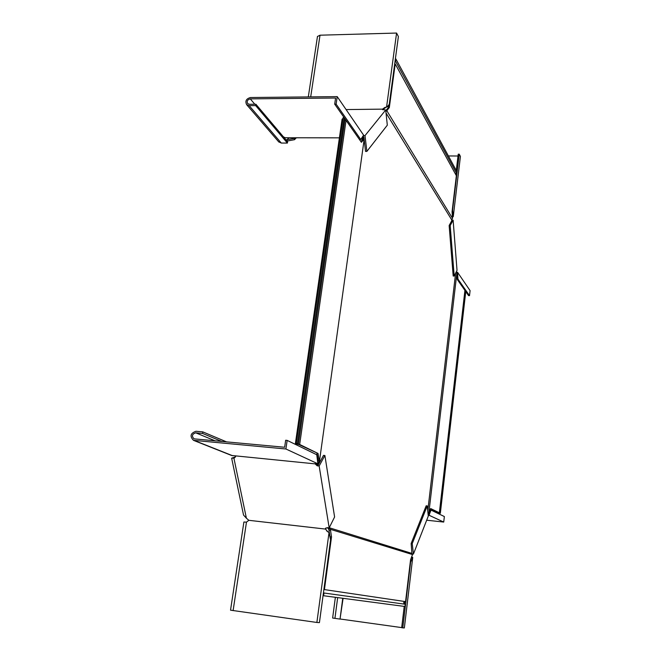 <?xml version="1.0" encoding="UTF-8"?>
<svg xmlns="http://www.w3.org/2000/svg" width="661" height="661" viewBox="0 0 661 661"><rect width="100%" height="100%" fill="white"/><g stroke="black" fill="none" stroke-linecap="round" stroke-linejoin="round"><path stroke-width="0.99" d="M298.466 443.878L296.624 443.845L299.664 444.465L318.032 453.446L298.937 444.572L295.376 443.671L296.855 443.556L296.26 443.267L298.466 443.878L345.05 118.922L334.697 104.141L335.59 98.026L250.271 98.869C247.437 99.662 246.578 101.249 247.693 103.62L249.387 104.298L255.89 104.24L287.593 141.793L287.395 143.073L255.675 105.603L255.89 104.24M344.844 120.343L346.05 120.352L361.393 142.297L364.203 139.083L319.437 461.428L318.561 462.725L318.247 464.997L315.52 463.683M404.358 604.129L403.656 602.675L404.722 601.493M323.427 592.934L405.251 604.253L404.978 606.501L323.601 595.743L323.981 592.909M323.89 589.422L324.427 589.595L331.516 536.963L330.393 529.321L412.514 554.571L411.902 553.414L329.252 527.734M412.514 554.571L410.555 559.76L405.565 601.626L324.427 589.595M430.542 508.813L438.375 512.639L437.169 512.639L440.342 513.291L465.765 291.617L464.848 291.055M439.367 512.812L464.923 290.41L465.369 291.063L439.896 513.068L437.995 512.738L439.367 512.812L430.65 508.549L428.849 512.944L456.834 273.522L455.991 272.431M395.369 58.945L395.873 58.936L395.567 61.233L456.627 173.471L455.297 173.752M395.567 61.233L395.071 61.159M394.683 64.018L395.204 63.919L456.363 175.702L452.066 211.743L452.529 218.353L386.9 110.85L385.85 111.238M452.529 218.353L451.661 219.782L386.041 112.998M385.776 110.478L387.156 110.28L386.9 110.85M451.661 219.782L451.736 220.584M364.095 139.017L363.914 137.455L363.641 138.446L364.203 139.083M411.142 543.499L412.233 543.623L427.229 505.905L426.18 505.797L411.142 543.499L411.902 553.414M455.611 273.2L427.758 510.986M363.277 136.926L362.302 137.86L361.964 140.264M327.526 527.693L328.261 528.709L329.004 527.866M317.387 464.898L317.181 463.758M317.52 459.345L317.685 458.139M395.873 58.936L456.858 171.571L456.627 173.471M395.204 63.919L389.321 107.578L387.156 110.28M388.66 105.074L388.321 107.586L386.14 110.288M428.849 512.944L428.014 513.432M464.923 290.41L457.354 279.586L456.834 273.522M440.342 513.291L439.896 513.068M330.285 538.013L328.79 529.246L329.665 528.519L329.128 527.982M329.665 528.519L330.393 529.321M328.79 529.246L328.261 528.709M323.047 595.668L323.601 595.743M362.641 137.719L363.699 137.719L363.608 138.356M389.321 107.578L388.321 107.586M363.839 138.827L362.658 138.124L363.641 138.446M317.891 461.808L318.081 460.568L319.197 460.676L319.437 461.428M362.864 138.496L362.798 139.231L363.864 139.231M342.076 119.236L342.96 118.509M296.26 443.267L343.076 117.699L344.191 117.691L297.442 443.374M299.664 444.465L346.05 120.352L345.05 118.939M318.032 453.446L319.197 460.676M360.898 141.586L362.798 139.231M316.908 453.347L318.081 460.568M317.222 463.915L318.338 464.022L318.503 462.865M329.368 530.205L330.442 530.329M331.516 536.963L330.442 536.839M317.908 462.593L318.561 462.725M317.891 461.882L318.924 462.072M346.083 109.577L382.529 109.131L382.884 109.709L385.694 107.379M382.529 109.131L384.735 107.528L387.189 106.884L389.246 104.347L398.385 36.553L396.575 33.05L320.015 35.198L317.454 36.512M396.575 33.05L386.602 106.793M384.735 107.528L385.09 108.107M366.855 151.419L387.313 125.185L385.718 109.974L365.021 135.596L366.855 151.419L365.533 151.41L364.145 139.471M286.981 141.066L294.533 139.686L296.326 137.777M294.533 139.686L294.343 138.405L294.93 137.777M285.94 139.835L294.343 138.405M363.914 137.455L363.847 136.926L362.848 136.943M382.463 109.594L385.718 109.974M363.476 135.596L365.021 135.596M339.399 137.843L285.213 137.761L283.387 136.81M337.217 96.622L363.6 135.141L360.766 139.512L336.127 104.132L337.217 96.622L250.494 97.522C246.239 98.704 244.95 101.083 246.636 104.645L249.164 105.653L255.675 105.603M287.395 143.073L281.289 143.049L278.694 141.834M360.766 139.512L359.444 139.512M336.127 104.132L334.697 104.141M288.907 137.769L287.006 139.76L287.205 141.041M314.653 463.733L317.883 463.791L316.768 454.735L287.163 440.391L285.659 440.251L284.643 447.257L194.061 438.854C191.475 436.128 192.029 434.112 195.73 432.815L202.555 433.426L221.856 441.498M287.163 440.391L285.907 448.993L193.491 440.333C189.608 436.252 190.434 433.228 195.978 431.269L202.811 431.881L202.555 433.426M231.565 455.47L314.636 463.815M285.907 448.993L317.883 463.791M226.69 441.936L202.811 431.881M324.89 455.495L319.156 466.013L329.178 527.883L334.598 516.968L324.89 455.495L323.51 455.363L318.437 464.642M235.605 456.28L234.845 457.652L233.895 458.09L234.457 457.238L233.176 457.8M243.892 522.008L246.47 522.149L248.842 520.314L246.388 518.199L233.895 458.09L231.647 458.172L234.548 457.197M314.958 463.683L317.206 465.831L319.156 466.013M246.388 518.199L243.537 515.059L231.647 458.172M235.589 456.693L234.457 457.238M248.842 520.314L325.386 529.064L325.559 528.346L327.278 527.668L329.178 527.883M325.856 527.999L325.848 529.444L327.145 531.411M325.848 529.444L327.806 531.816M316.875 622.464L329.038 532.502L330.574 539.814L319.42 622.621L316.875 622.464L230.532 610.177L243.901 521.992M329.038 532.502L327.261 531.427M325.823 528.032L325.394 528.883M401.698 627.603L340.382 619.043M411.687 556.876L412.737 557.454L410.605 562.247L402.789 627.851L401.681 627.702L404.226 606.393M402.789 627.851L404.35 627.95L412.737 557.454M335.375 597.296L332.632 618.027L340.027 619.101L343.092 598.312M342.753 598.271L340.027 619.101M411.291 557.892L412.266 558.008M404.813 601.51L404.499 604.146M412.233 543.623L413.439 554.025L428.295 516.092L427.229 505.905M412.109 553.868L413.439 554.025M428.088 514.109L429.526 513.894L429.204 515.332L428.204 515.2M429.526 513.894L431.022 510.085L444.357 516.547L443.729 522.058L426.684 520.207M443.729 522.058L429.204 515.332M431.022 510.085L430.088 509.986M428.485 513.787L428.815 512.961M456.148 272.125L457.577 272.349L457.941 279.049L469.508 295.665L468.558 295.624L465.765 291.633M469.508 295.665L470.087 290.617L457.577 272.349M456.891 273.877L457.536 273.902M457.941 279.049L457.313 279.025M450.191 225.55L449.15 225.517L453.19 276.009L454.198 276.042L457.024 270.349L453.124 220.163L450.191 225.55L454.198 276.042M449.15 225.517L451.752 220.757M451.694 220.13L453.124 220.163M458.007 156.013L448.398 155.946M452.364 215.569L453.008 215.585L452.587 210.107L459.255 154.187L460.42 156.442L453.256 216.692L452.471 216.932M453.008 215.585L453.256 216.692M455.784 174.644L455.933 173.43M456.28 170.505L458.23 154.178L459.255 154.187M310.695 96.894L320.015 35.198M254.824 104.248L250.271 98.869M281.289 143.049L249.164 105.653M363.244 136.273L363.319 136.926M232.639 455.735L194.466 440.557M215.246 440.887L195.73 432.815M317.206 465.831L317.685 464.939M234.845 457.652L235.407 456.792M246.47 522.149L233.11 610.607M337.672 597.602L334.929 618.39M437.169 512.639L437.227 512.077M295.376 443.671L342.092 119.145M317.478 36.388L308.307 96.919M385.578 107.479L387.073 106.9M246.636 104.645L278.901 142.074M193.491 440.333L231.722 455.528"/></g></svg>
